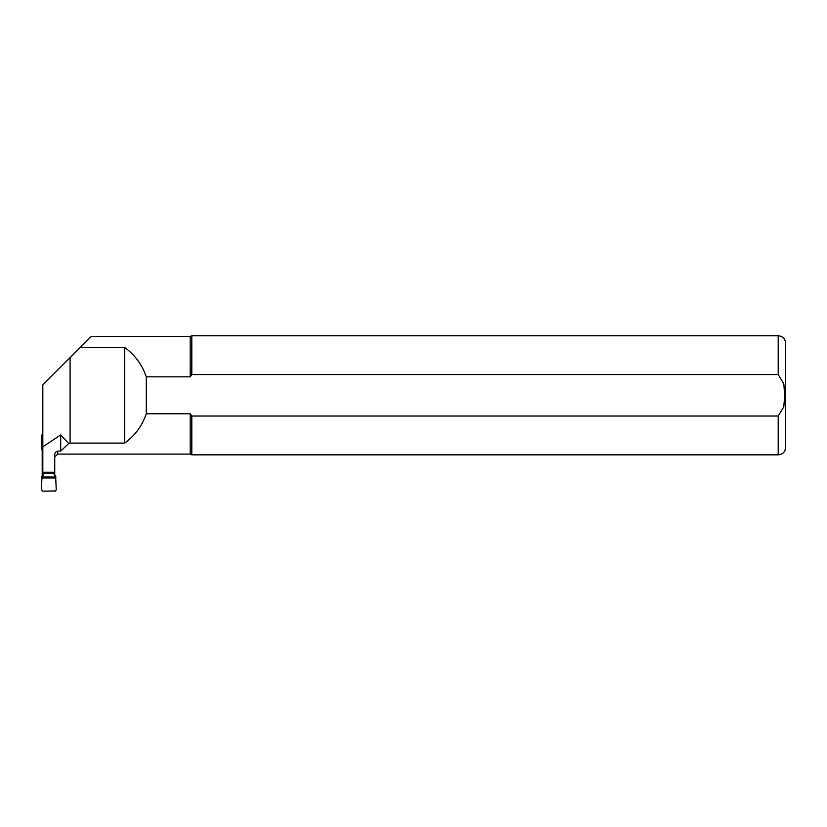 <?xml version="1.0" encoding="UTF-8"?>
<svg xmlns="http://www.w3.org/2000/svg" width="827" height="827" viewBox="0 0 827 827"><rect width="100%" height="100%" fill="white"/><g stroke="black" fill="none" stroke-linecap="round" stroke-linejoin="round"><path stroke-width="1.24" d="M42.198 475.618L42.198 450.395M42.828 450.157L41.877 447.707L42.828 447.707M53.889 472.258L53.838 473.85L55.678 476.383L55.719 477.954L41.96 477.954L41.35 489.594L42.818 491.155L55.647 490.949L56.236 489.698L55.719 477.954M41.96 477.954L42.012 476.269L43.635 474.729L44.11 472.258M53.889 473.354L44.11 473.354M41.97 477.758L42.435 474.729L43.635 474.729M42.198 474.119L42.435 474.729M41.96 449.278L41.495 435.963L42.198 451.542M41.464 435.974L41.536 436.935M42.094 434.713L41.557 435.498M41.857 446.807L41.877 447.707M60.691 451.097L60.691 434.93L68.693 443.551L60.691 451.097L57.714 451.097C55.626 451.738 54.634 453.051 54.737 455.015L54.737 472.258L42.828 472.258L42.828 384.875L70.078 357.636L70.078 443.096L124.701 443.096C134.987 435.591 142.182 425.822 146.286 413.769L190.2 413.769L191.802 416.022L778.207 416.022L783.831 406.719L784.658 395.296L783.831 383.873L778.207 374.579L191.802 374.579L190.2 376.823L146.286 376.823C142.182 364.779 134.987 355 124.701 347.495L80.219 347.495L91.208 336.496L190.2 336.496L191.802 335.752L191.802 374.579L778.207 374.579L778.207 335.752C782.724 336.196 785.205 338.677 785.65 343.195L785.65 447.397C785.205 451.924 782.724 454.405 778.207 454.84L778.207 416.022M58.8 454.095L57.714 454.095L54.737 457.073M54.737 475.37L54.737 471.835M191.802 374.579L190.2 376.823L190.2 336.496M57.714 451.097L57.714 454.095L190.2 454.095L190.2 413.769M68.693 443.551L70.078 443.096M60.691 434.93L42.828 446.828M70.078 357.636L80.219 347.495M124.701 347.495L124.701 443.096M778.207 454.84L191.802 454.84L191.802 416.022M146.286 376.823L146.286 413.769M41.919 448.616L42.828 448.616M56.019 477.045L41.608 477.003M42.828 451.811L42.218 451.811M42.218 473.85L44.069 473.85M41.805 446.807L41.495 436.935L41.805 446.807M41.443 435.953L42.105 434.702M190.2 454.095L191.802 454.84M778.207 335.752L191.802 335.752M44.575 472.258L54.706 472.258"/></g></svg>

